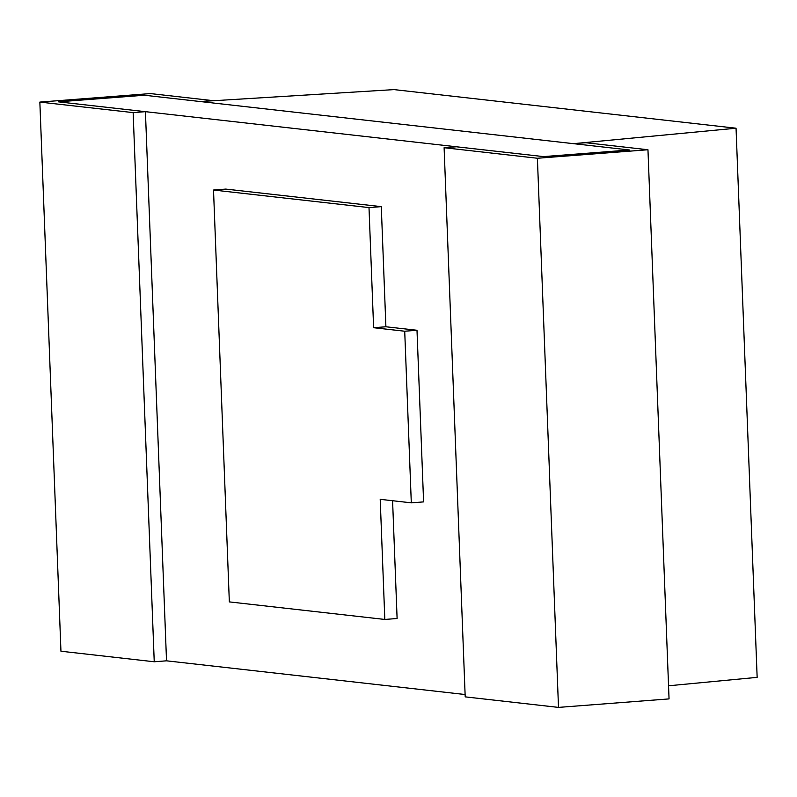 <?xml version="1.0" encoding="UTF-8"?>
<svg xmlns="http://www.w3.org/2000/svg" width="797" height="797" viewBox="0 0 797 797"><rect width="100%" height="100%" fill="white"/><g stroke="black" fill="none" stroke-linecap="round" stroke-linejoin="round"><path stroke-width="1.2" d="M145.423 111.67L133.139 112.616L39.85 102.086L150.414 93.578L212.6 100.601L200.316 101.548L144.347 95.232L58.35 101.837L543.464 156.601L629.451 149.985L543.464 156.601L456.392 146.778L444.108 147.714L537.397 158.254L647.961 149.746L585.765 142.723L573.481 143.669L629.451 149.985L144.347 95.232L58.35 101.837L145.423 111.67L166.523 660.823L465.109 694.526M444.108 147.714L465.199 696.867L558.498 707.397L669.052 698.899L647.961 149.746M537.397 158.254L558.498 707.397M166.523 660.823L154.239 661.769L60.951 651.229L39.85 102.086M133.139 112.616L154.239 661.769M404.717 331.223L373.614 327.716L369.001 207.589L213.516 190.035L229.337 601.894L384.821 619.448L380.209 499.32L411.302 502.837L404.717 331.223L417 330.277L385.897 326.77L373.614 327.716M385.897 326.77L381.285 206.642L369.001 207.589M381.285 206.642L225.8 189.088L213.516 190.035M392.582 500.715L397.105 618.502L384.821 619.448M417 330.277L423.596 501.891L411.302 502.837M736.049 128.217L393.987 89.603L200.316 101.548L573.481 143.669L736.049 128.217L757.15 677.36L668.553 685.789"/></g></svg>

